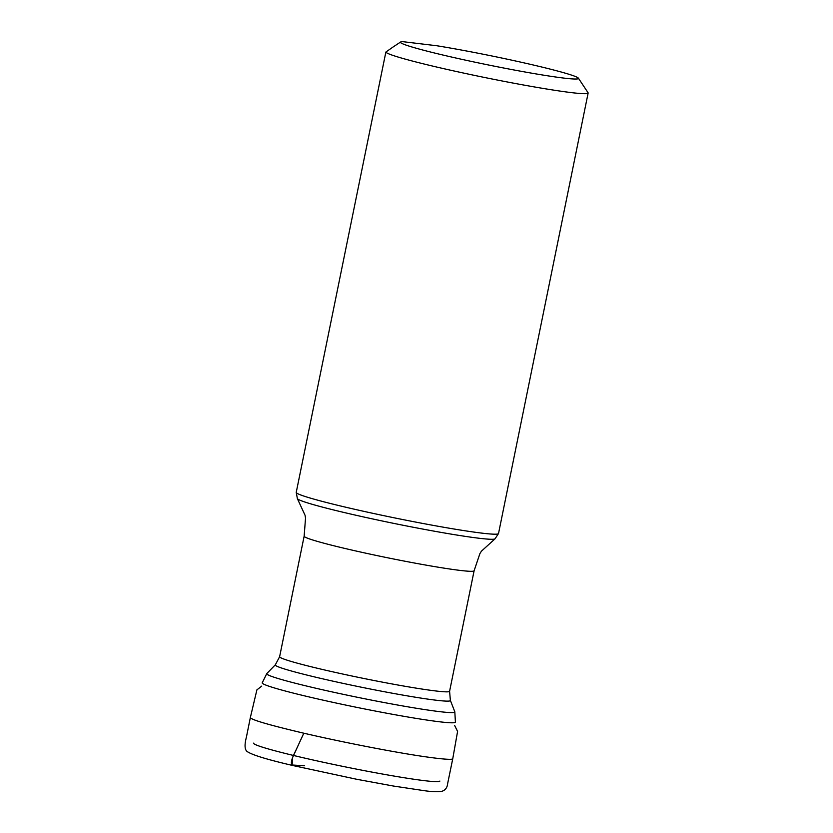 <?xml version="1.0" encoding="UTF-8"?>
<svg xmlns="http://www.w3.org/2000/svg" width="833" height="833" viewBox="0 0 833 833"><rect width="100%" height="100%" fill="white"/><g stroke="black" fill="none" stroke-linecap="round" stroke-linejoin="round"><path stroke-width="1.25" d="M436.856 45.753A90.828 4.759 -168.5 0 1 528.039 63.787A90.828 4.759 -168.5 0 1 578.394 78.177A90.828 4.759 -168.5 0 1 488.513 64.995A90.828 4.759 -168.5 0 1 400.631 42.004A90.828 4.759 -168.5 0 1 402.683 41.65L436.856 45.753M578.394 78.177L588.056 92.734A103.219 5.404 -168.5 0 1 588.14 93.036A103.219 5.404 -168.5 0 1 534.547 86.965A103.219 5.404 -168.5 0 1 431.442 65.797A103.219 5.404 -168.5 0 1 385.866 52.052L296.236 492.376A103.219 5.404 -168.5 0 0 341.832 506.287A103.219 5.404 -168.5 0 0 444.926 527.466A103.219 5.404 -168.5 0 0 498.519 533.526L495.01 538.857A100.96 5.279 -168.5 0 1 395.196 523.676A100.96 5.279 -168.5 0 1 297.381 498.655L296.236 492.376M393.134 46.96L385.866 52.052M454.579 725.345L457.588 731.426L452.777 758.624C453.433 760.737 428.912 757.811 398.549 752.449C372.757 747.982 335.293 740.516 303.806 733.207L296.871 748.211C294.382 753.803 288.593 763.642 292.997 765.558L304.628 765.766L292.164 765.006L292.487 757.77L303.806 733.207C268.039 724.752 250.233 719.504 250.379 717.442L256.897 689.88L261.729 686.111M449.591 691.286L474.112 570.751A86.726 4.54 -168.5 0 1 388.23 557.912A86.726 4.54 -168.5 0 1 304.149 536.171L279.628 656.706A86.726 4.54 11.5 0 0 363.709 678.447A86.726 4.54 11.5 0 0 449.591 691.286L450.372 700.386A89.35 4.675 -168.5 0 1 361.897 687.319A89.35 4.675 -168.5 0 1 275.359 664.776L266.799 673.553A95.993 5.019 11.5 0 0 340.145 693.66A95.993 5.019 11.5 0 0 447.488 712.423A95.993 5.019 11.5 0 0 454.818 711.809L455.412 722.18A98.586 5.165 -168.5 0 1 357.784 707.571A98.586 5.165 -168.5 0 1 262.197 682.873L266.799 673.553M439.876 781.062A95.097 4.977 -168.5 0 1 345.695 766.964A95.097 4.977 -168.5 0 1 253.492 743.14M452.777 758.624L447.665 783.499C447.144 789.372 443.375 790.902 441.646 791.35C438.075 792.006 432.379 791.798 424.57 790.725L393.613 786.071L356.784 779.292L292.997 765.558C268.393 759.842 253.399 755.344 248.036 752.064C244.756 750.606 244.194 745.712 246.349 737.403L250.379 717.442M450.372 700.386L454.818 711.809M279.628 656.706L275.359 664.776M474.112 570.751L479.902 553.612L481.412 551.196L495.01 538.857M304.149 536.171L305.524 518.136L305.076 515.315L297.381 498.655M400.631 42.004L392.228 47.554M588.14 93.036L498.519 533.526"/></g></svg>
